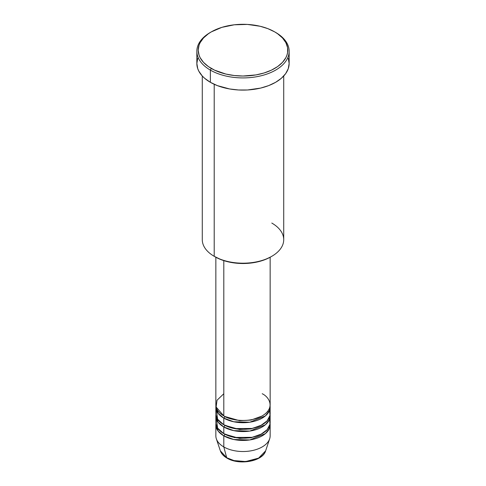<?xml version="1.0" encoding="UTF-8"?>
<svg xmlns="http://www.w3.org/2000/svg" width="486" height="486" viewBox="0 0 486 486"><rect width="100%" height="100%" fill="white"/><g stroke="black" fill="none" stroke-linecap="round" stroke-linejoin="round"><path stroke-width="0.73" d="M265.635 450.85L258.631 458.11L245.709 461.542L234.027 460.588L226.701 457.739A1.355 0.784 120 0 0 226.95 458.091A1.355 0.784 -60 0 1 226.701 457.739A23.055 13.31 0 0 0 249.755 461.05A23.055 13.31 0 0 0 265.635 450.85C262.707 461.56 238.899 465.545 226.95 458.091C223.584 456.147 221.391 453.73 220.365 450.85A23.055 13.31 0 0 0 226.701 457.739L223.803 446.932L226.701 457.739L220.365 450.85L216.343 438.815A27.149 15.674 180 0 0 223.803 446.932A27.149 15.674 0 0 0 253.388 450.328A27.149 15.674 0 0 0 270.149 435.851L270.149 424.764A27.149 15.674 180 0 1 253.388 439.247A27.149 15.674 180 0 1 223.803 435.851L218.19 431.131L215.918 423.658A27.149 15.674 180 0 0 215.851 424.764L215.851 435.851A27.149 15.674 0 0 0 223.803 446.932L223.803 435.851L223.803 446.932A27.149 15.674 180 0 0 250.952 450.832A27.149 15.674 180 0 0 269.657 438.815L265.635 450.85M223.803 393.733L217.029 400.251L216.124 407.031L223.803 415.901A27.149 15.674 0 0 0 253.388 419.297A27.149 15.674 0 0 0 270.149 404.814L270.149 257.246M270.149 407.031A27.149 15.674 180 0 0 270.082 405.925L269.305 410.913L265.386 415.901L249.834 422.2L233.754 421.769L223.803 418.118A1.355 0.784 120 0 0 224.763 416.453A1.355 0.784 -60 0 1 224.763 416.453L224.295 416.174L224.763 416.453A1.355 0.784 -60 0 1 223.803 418.118L218.19 413.398L215.918 405.925A27.149 15.674 180 0 0 215.851 407.031L215.851 413.683A27.149 15.674 0 0 0 223.803 424.764A27.149 15.674 0 0 0 253.388 428.16A27.149 15.674 0 0 0 270.149 413.683L270.149 407.031A27.149 15.674 180 0 1 253.388 421.514A27.149 15.674 180 0 1 223.803 418.118L223.803 424.764L223.803 418.118A27.149 15.674 180 0 1 215.851 407.031M216.47 410.36L217.625 419.248L223.803 424.764L234.58 428.585L252.021 428.464L260.854 425.493L267.209 420.773L269.991 415.366L269.53 410.36M224.763 425.293A1.355 0.784 -60 0 1 224.763 425.317L224.295 425.043L224.763 425.317A1.355 0.784 -60 0 1 223.803 426.981L218.19 422.261L215.918 414.789A27.149 15.674 180 0 0 215.851 415.901L215.851 422.547A27.149 15.674 0 0 0 223.803 433.634A27.149 15.674 0 0 0 253.388 437.029A27.149 15.674 0 0 0 270.149 422.547L270.149 415.901A27.149 15.674 180 0 1 253.388 430.377A27.149 15.674 180 0 1 223.803 426.981L223.803 433.634L223.803 426.981A27.149 15.674 180 0 1 215.851 415.901M217.528 412.456L218.056 411.004M216.47 419.224L217.625 428.117L223.803 433.634L234.58 437.449L252.021 437.333L260.854 434.356L267.209 429.636L269.991 424.229L269.53 419.224M270.149 424.764A27.149 15.674 180 0 0 270.082 423.658L269.305 428.646L265.386 433.634L249.834 439.933L233.754 439.502L223.803 435.851A1.355 0.784 120 0 0 224.763 434.186L224.295 433.907L224.763 434.186A1.355 0.784 -60 0 1 223.803 435.851A27.149 15.674 180 0 1 215.851 424.764M271.796 223.056A40.721 23.51 180 0 1 271.796 256.304A40.721 23.51 180 0 1 214.205 256.304L215.164 256.857A39.366 22.727 0 0 0 270.836 256.857L264.87 259.682L258.066 261.784L250.679 263.078L243 263.515L235.321 263.078L227.934 261.784L221.13 259.682L214.205 256.304A40.721 23.51 0 0 0 258.582 261.401A40.721 23.51 0 0 0 283.721 239.677L283.721 75.998M211.325 31.876L210.365 32.428A46.152 26.645 0 0 0 210.365 70.112L211.325 68.447A44.791 25.861 180 0 1 211.325 31.876A44.791 25.861 180 0 1 274.675 31.876L267.883 28.656L260.144 26.268L247.392 24.422L234.264 24.798L221.883 27.356L211.325 31.876L208.373 33.753L203.494 37.969L200.135 42.653L199.066 45.113L198.209 50.161L199.066 55.204L200.135 57.67L203.494 62.354L208.373 66.57L214.581 70.154L225.856 74.054L234.264 75.524L243 76.023L256 74.911L264.117 72.967L271.419 70.154L277.627 66.57L282.506 62.354L285.865 57.67L286.934 55.204L287.578 52.695L287.578 47.628L285.865 42.653L282.506 37.969L277.627 33.753L274.675 31.876A44.791 25.861 180 0 1 274.675 68.447A44.791 25.861 180 0 1 211.325 68.447L210.365 70.112A46.152 26.645 0 0 0 275.635 70.112A46.152 26.645 0 0 0 275.635 32.428L275.635 32.428A46.152 26.645 180 0 1 289.152 51.267A46.152 26.645 180 0 1 260.66 75.889A46.152 26.645 180 0 1 210.365 70.112L210.365 82.304A46.152 26.645 0 0 0 260.66 88.075A46.152 26.645 0 0 0 289.152 63.459L288.265 68.66L285.64 73.659L281.376 78.264L275.635 82.304L268.643 85.615L260.66 88.075L247.526 89.977L238.474 89.977L229.605 88.956L217.357 85.615L210.365 82.304L210.365 70.112A46.152 26.645 180 0 1 196.848 51.267A46.152 26.645 180 0 1 210.851 32.155M223.803 260.63L223.803 415.901L223.803 260.63M214.205 84.285L214.205 256.304L214.205 84.285M224.763 425.317L239.616 429.551L250.964 428.956L261.705 425.043L250.964 428.956L239.616 429.551L224.763 425.317A1.355 0.784 120 0 1 223.803 426.981L233.754 430.639L249.834 431.07L265.386 424.77L269.305 419.776L270.082 414.789A27.149 15.674 180 0 1 270.149 415.901M234.677 460.746L243 461.7L251.323 460.746M196.848 51.267L196.848 63.459A46.152 26.645 0 0 0 210.365 82.304L204.624 78.264L202.298 76.023L198.835 71.193L197.735 68.66L196.848 63.459L197.735 58.265M288.265 58.265L289.152 63.459L289.152 51.267M202.279 75.998L202.279 239.677A40.721 23.51 0 0 0 214.205 256.304L214.205 256.304M215.851 257.246L215.851 404.814A27.149 15.674 0 0 0 223.803 415.901C228.645 419.588 247.726 423.95 262.197 415.901C276.145 407.547 268.582 396.527 262.197 393.733M224.763 434.186L239.616 438.421L250.964 437.819L261.705 433.907L250.964 437.819L239.616 438.421L224.763 434.186M224.763 416.453L239.616 420.688L250.964 420.086L261.705 416.174L250.964 420.086L239.616 420.688L224.763 416.453M251.766 437.661L251.122 437.503M234.878 437.503L234.234 437.661M218.117 411.083L217.552 412.493M271.796 256.304L270.836 256.857M275.635 32.428L274.675 31.876M268.448 412.493L267.883 411.083"/></g></svg>
